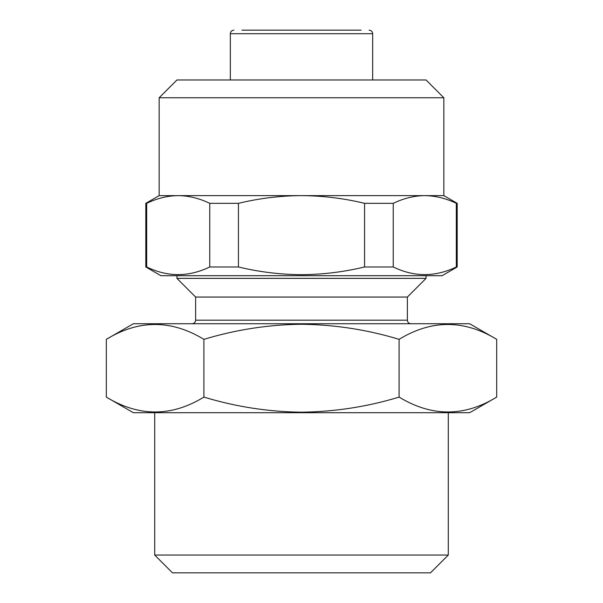 <?xml version="1.0" encoding="UTF-8"?>
<svg xmlns="http://www.w3.org/2000/svg" width="603" height="603" viewBox="0 0 603 603"><rect width="100%" height="100%" fill="white"/><g stroke="black" fill="none" stroke-linecap="round" stroke-linejoin="round"><path stroke-width="0.9" d="M159.154 97.761L443.846 97.761L426.057 79.973L176.943 79.973L159.154 97.761L159.154 195.628L145.805 203.332L145.805 266.971L146.687 266.971C167.596 277.146 188.618 277.146 209.754 266.971L209.754 203.332C199.344 198.327 188.837 195.764 178.224 195.628C167.596 195.756 157.082 198.319 146.687 203.332L146.687 266.971M443.846 97.761L443.846 195.628L301.5 195.628C280.289 195.741 259.267 198.312 238.434 203.332L238.434 266.971L209.754 266.971M443.846 195.628L457.195 203.332L457.195 266.971L442.067 275.699L160.933 275.699L145.805 266.971M457.195 266.971L456.313 266.971L456.313 203.332C445.896 198.327 435.389 195.764 424.776 195.628C414.148 195.756 403.633 198.319 393.246 203.332L393.246 266.971C414.148 277.146 435.17 277.146 456.313 266.971M393.246 266.971L364.566 266.971L364.566 203.332C343.936 198.342 322.914 195.771 301.5 195.628L159.154 195.628M238.434 266.971C259.267 271.991 280.289 274.553 301.5 274.674C322.914 274.531 343.936 271.961 364.566 266.971M496.691 397.098L469.647 412.708L133.353 412.708L106.309 397.098L106.309 339.353C138.765 319.522 171.297 319.522 203.904 339.353C235.916 329.668 268.448 324.633 301.5 324.256C334.951 324.693 367.483 329.728 399.096 339.353C431.544 319.522 464.076 319.522 496.691 339.353L496.691 397.098C464.235 416.929 431.703 416.929 399.096 397.098C367.483 406.724 334.951 411.759 301.5 412.196C268.448 411.819 235.916 406.784 203.904 397.098C171.456 416.929 138.924 416.929 106.309 397.098M448.293 555.054L154.707 555.054L172.496 572.85L430.504 572.85L448.293 555.054L448.293 412.708M361.107 30.15L241.893 30.15M426.057 275.699L426.057 278.367L176.943 278.367L195.628 297.053L195.628 320.185C195.44 322.326 194.249 323.51 192.071 323.743M426.057 278.367L407.372 297.053L195.628 297.053M496.691 339.353L469.647 323.743L133.353 323.743L106.309 339.353M203.904 339.353L203.904 397.098M399.096 339.353L399.096 397.098M457.195 203.332L456.313 203.332M146.687 203.332L145.805 203.332M238.434 203.332L209.754 203.332M393.246 203.332L364.566 203.332M369.111 30.15C371.297 30.384 372.481 31.567 372.677 33.708L230.323 33.708L230.323 79.973M407.372 297.053L407.372 320.185L195.628 320.185M372.677 33.708L372.677 79.973M407.372 320.185C407.56 322.326 408.751 323.51 410.929 323.743M176.943 275.699L176.943 278.367M230.323 33.708C230.519 31.567 231.703 30.384 233.889 30.15M154.707 412.708L154.707 555.054"/></g></svg>
